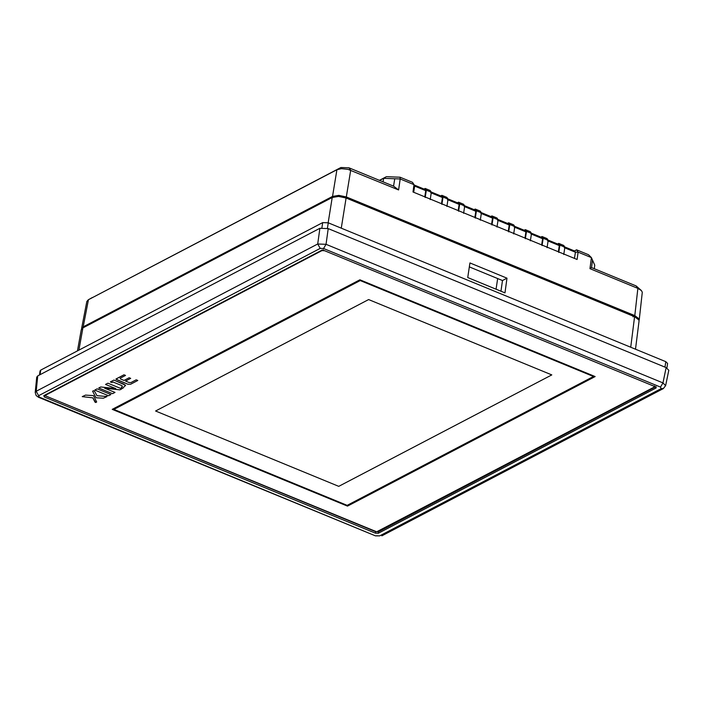 <?xml version="1.0" encoding="UTF-8"?>
<svg xmlns="http://www.w3.org/2000/svg" width="704" height="704" viewBox="0 0 704 704"><rect width="100%" height="100%" fill="white"/><g stroke="black" fill="none" stroke-linecap="round" stroke-linejoin="round"><path stroke-width="1.06" d="M500.958 291.218L502.48 280.535L506.977 278.168L504.979 292.873L467.738 277.552L469.929 262.935L506.977 278.168M497.666 278.555L496.065 289.212M656.242 387.649L655.89 388.071L655.31 386.751L324.262 250.58L321.367 250.466L43.771 395.683L44.352 396.994L375.399 533.166L375.672 531.696L44.625 395.525L44.352 396.994M375.672 531.696L378.444 531.802L656.04 386.593L655.89 388.071L378.294 533.28L375.399 533.166M661.162 388.617L660.493 387.094L662.966 382.906L326.04 244.314L323.558 248.512L320.232 248.38L317.706 243.998L36.203 391.257L39.398 397.153L38.509 397.258L375.443 535.85L379.658 535.876L661.162 388.617L663.344 388.582L665.597 385.678M665.553 385.651L662.966 382.906L666.134 367.602L328.214 228.606L326.04 244.314L317.706 243.998L319.889 228.29L37.734 375.892L36.203 391.257L35.279 392.498M319.889 228.29L328.214 228.606M666.134 367.602L668.8 370.278M36.731 377.124L37.734 375.892M635.501 349.202L639.056 320.998L638.862 319.95L634.586 316.677L346.104 198.009L338.58 196.434L332.218 197.481L82.905 327.897L81.25 329.815M39.398 397.153L375.443 535.85M469.339 266.904L502.48 280.535M635.721 317.196L346.051 197.674L339.143 196.231L334.409 196.742M39.45 374.986L40.084 370.858L40.744 370.093L322.696 222.605L328.258 222.816L665.808 361.671L667.594 363.44L666.899 367.963M563.763 254.514L564.89 247.174L559.882 245.115L558.756 252.454M564.89 247.174L563.728 245.45L558.721 243.39L559.882 245.115M548.029 240.064L558.466 244.358L559.302 245.59L558.351 251.768M558.721 243.39L557.577 243.989M547.07 247.65L548.196 240.31L543.189 238.251L542.062 245.59M548.196 240.31L547.034 238.586L542.027 236.526L543.189 238.251M531.335 233.191L541.772 237.486L542.608 238.718L541.658 244.904M542.027 236.526L540.883 237.125M530.376 240.786L531.502 233.446L526.495 231.378L525.369 238.726M531.502 233.446L530.341 231.713L525.325 229.654L526.495 231.378M514.642 226.327L525.078 230.622L525.914 231.854L524.964 238.04M525.325 229.654L524.19 230.252M513.682 233.913L514.809 226.574L509.802 224.514L508.675 231.854M514.809 226.574L513.647 224.849L508.631 222.79L509.802 224.514M497.948 219.463L508.385 223.758L509.221 224.99L508.27 231.176M508.631 222.79L507.496 223.388M496.989 227.049L498.115 219.71L493.108 217.65L491.982 224.99M498.115 219.71L496.945 217.985L491.938 215.926L493.108 217.65M481.254 212.59L491.691 216.885L492.527 218.117L491.577 224.303M491.938 215.926L490.802 216.524M480.295 220.185L481.422 212.846L476.414 210.778L475.288 218.126M481.422 212.846L480.251 211.112L475.244 209.053L476.414 210.778M464.561 205.726L474.998 210.021L475.825 211.253L474.883 217.439M475.244 209.053L474.109 209.651M463.602 213.312L464.728 205.973L459.721 203.914L458.594 211.253M464.728 205.973L463.558 204.248L458.55 202.189L459.721 203.914M447.867 198.862L458.304 203.157L459.131 204.389L458.19 210.575M458.55 202.189L457.406 202.787M446.908 206.448L448.034 199.109L443.027 197.05L441.901 204.389M448.034 199.109L446.864 197.384L441.857 195.325L443.027 197.05M431.174 191.99L441.61 196.284L442.438 197.516L441.496 203.702M441.857 195.325L440.713 195.923M430.214 199.584L431.341 192.245L426.325 190.177L425.207 197.525M431.341 192.245L430.17 190.511L425.163 188.452L426.325 190.177M413.811 184.853L424.917 189.42L425.744 190.652L424.802 196.838M425.163 188.452L424.019 189.05M413.697 192.271L414.647 186.085L414.005 184.642L400.206 178.966L400.066 177.214L412.482 182.318L414.005 184.642L412.993 191.981L577.095 259.477L578.107 252.146L591.404 257.611L588.509 254.725L576.585 249.823L574.578 250.985L575.406 252.217L578.107 252.146L576.585 249.823L574.464 250.932M564.309 247.65L575.406 252.217L574.464 258.403M442.438 197.516L430.751 192.711M564.722 246.928L574.578 250.985M414.647 186.085L425.744 190.652M447.445 199.575L459.131 204.389M480.841 213.312L492.527 218.117M497.534 220.176L509.221 224.99M464.147 206.448L475.825 211.253M547.615 240.777L559.302 245.59M530.922 233.913L542.608 238.718M514.228 227.049L525.914 231.854M81.532 329.058L83.195 326.85L332.534 196.416L336.917 169.726L88.282 299.79L86.812 301.541M398.596 189.948L393.562 186.155L394.75 178.754L400.206 178.966L398.596 189.948L348.031 169.365L341.466 168.661L336.917 169.726L340.903 167.508L88.449 299.702L83.195 326.85M332.534 196.416L338.853 195.378L346.315 196.944L350.698 170.254L348.973 167.816L340.903 167.508M641.388 290.55L636.143 285.938L637.868 288.376L641.388 290.55L642.294 292.248L639.232 319.845M636.143 285.938L591.554 267.599L589.97 268.673L637.868 288.376L634.797 315.603L639.038 318.859L639.038 320.54M634.797 315.603L346.315 196.944M589.97 268.673L591.404 257.611L592.504 260.102L591.554 267.599M594.29 268.726L594.739 265.162L592.504 260.102M393.562 186.155L348.973 167.816M394.75 178.754L383.636 178.332L383.073 181.843M379.632 180.426L386.408 176.686L379.421 180.338M400.066 177.214L386.408 176.686M82.245 396.625L85.518 395.102L93.482 395.613L96.677 401.993L95.691 402.503L94.987 402.107L92.822 397.839L82.245 396.625L85.518 395.102L93.482 395.613L96.677 401.993L95.691 402.503L92.822 397.839L82.245 396.625M96.985 395.683L107.096 396.537L103.33 398.218L96.061 397.769L92.602 391.213L93.535 390.72L94.609 391.38L96.985 395.683L107.096 396.537L103.33 398.218L96.061 397.769L92.602 391.213L93.535 390.72L94.609 391.38L96.985 395.683M97.099 388.854L110.933 394.53L108.583 395.762L94.776 390.069L97.099 388.854L110.933 394.53L108.583 395.762L94.776 390.069L97.099 388.854M105.538 384.437L107.923 383.196L121.748 388.872L119.882 389.849L104.597 388.194L115.007 392.401L112.543 393.686L98.736 388.001L100.725 386.962L115.817 388.617L105.538 384.437L107.923 383.196L121.748 388.872L119.882 389.849L104.597 388.194L115.007 392.401L112.543 393.686L98.736 388.001L100.725 386.962L115.817 388.617L105.538 384.437M113.898 380.063L123.939 384.19L125.541 385.774L125.453 385.167L122.786 388.326L121.352 387.376L122.426 386.39L121.827 385.607L112.983 381.99L111.892 382.554L110.361 381.92L113.898 380.063L125.453 385.167L122.786 388.326L121.352 387.376L122.426 386.39L121.827 385.607L112.983 381.99L111.892 382.554L110.361 381.92L113.898 380.063M127.908 384.243L116.706 379.658L116.248 378.849L123.983 374.792L125.523 375.426L120.138 378.242L120.454 378.972L124.018 380.433L129.166 377.74L130.689 378.365L125.541 381.058L129.114 382.536L130.926 382.58L136.206 379.817L137.79 380.477L130.592 384.252L127.908 384.243L115.878 379.148L123.983 374.792L125.523 375.426L120.138 378.242L120.454 378.972L124.018 380.433L129.166 377.74L130.689 378.365L125.541 381.058L129.114 382.536L130.926 382.58L136.206 379.817L137.79 380.477L130.592 384.252L127.908 384.243M347.494 506.114L112.235 409.35L359.894 279.796L595.144 376.561L347.494 506.114L112.235 409.35L359.894 279.796L595.144 376.561L347.494 506.114M593.481 376.499L360.228 280.562L113.907 409.411L347.151 505.358L593.481 376.499L360.228 280.562L113.907 409.411L347.151 505.358L593.481 376.499M338.747 486.35L155.584 411.004L368.632 299.561L551.795 374.906L338.747 486.35L155.584 411.004L368.632 299.561L551.795 374.906L338.747 486.35M46.006 394.337L45.901 395.014L321.948 250.615L324.729 250.721M653.435 385.933L654.289 386.584L653.99 387.2L376.675 531.802L46.464 396.282L45.61 395.622L45.901 395.014L45.61 395.622M654.394 385.906L653.99 387.2M106.586 396.185L107.096 396.537L106.586 396.185M120.138 378.242L120.454 378.972L120.138 378.242M660.493 387.094L323.558 248.512M320.232 248.38L38.729 395.639M376.323 535.744L379.658 535.876M328.161 222.781L332.218 197.481M82.905 327.897L78.901 350.134M346.104 198.009L341.264 228.175M630.731 347.239L634.586 316.677M378.444 531.802L378.294 533.28M346.06 197.683L345.884 198.757M633.028 316.862L633.16 315.779M40.049 374.678L40.744 370.093M322.696 222.605L321.913 227.726M327.413 228.316L328.258 222.816M665.808 361.671L664.972 367.127M323.321 249.726L323.224 250.404M322.054 249.938L321.948 250.615M663.344 388.582L381.841 535.841M35.226 392.48L36.133 395.534L38.509 397.258M36.722 377.159L35.2 392.524M668.782 370.383L665.614 385.686M81.268 329.701L77.458 350.891M86.838 301.435L81.585 328.583M92.356 297.519L88.282 299.79M654.324 386.813L654.43 386.135M45.575 395.393L45.681 394.715"/></g></svg>
